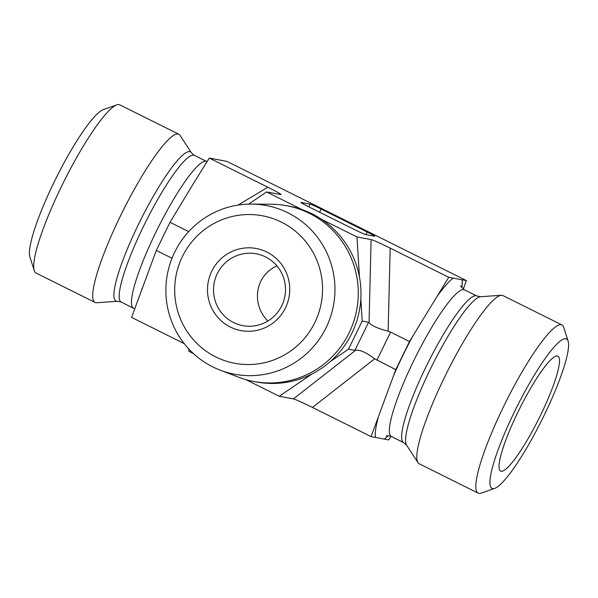 <?xml version="1.0" encoding="UTF-8"?>
<svg xmlns="http://www.w3.org/2000/svg" width="598" height="598" viewBox="0 0 598 598"><rect width="100%" height="100%" fill="white"/><g stroke="black" fill="none" stroke-linecap="round" stroke-linejoin="round"><path stroke-width="0.9" d="M265.519 256.908A36.538 35.97 100.6 0 1 283.631 301.16A36.538 35.97 100.6 0 1 242.781 325.626A36.538 35.97 100.6 0 1 214.166 283.078A36.538 35.97 100.6 0 1 256.258 253.806A36.538 35.97 100.6 0 1 265.519 256.908M266.902 252.057A41.755 41.105 -79.4 0 0 207.573 292.407A41.755 41.105 -79.4 0 0 271.387 324.168A41.755 41.105 -79.4 0 0 266.902 252.057M314.847 322.509A75.056 73.898 100.6 0 1 187.047 331.419A75.056 73.898 100.6 0 1 243.969 214.704A75.056 73.898 100.6 0 1 314.847 322.509M276.949 265.908C255.406 275.349 250.741 303.59 267.837 321.044M326.149 327.577A85.828 84.497 -79.4 0 0 251.429 204.105A85.828 84.497 -79.4 0 0 167.373 274.295A85.828 84.497 -79.4 0 0 220.258 370.184A85.828 84.497 -79.4 0 0 326.149 327.577M251.429 204.105L271.268 204.232A89.416 88.026 100.6 0 1 286.704 205.719A89.416 88.026 100.6 0 1 349.105 332.869A89.416 88.026 100.6 0 1 253.716 381.479A89.416 88.026 100.6 0 1 238.789 377.263L220.258 370.184M286.704 205.719L289.402 206.22A89.416 88.026 100.6 0 1 302.027 209.592A89.416 88.026 100.6 0 1 321.5 219.287L356.969 236.943L359.458 277.024A89.416 88.026 100.6 0 1 360.826 299.03L362.194 321.074L348.485 349.195L330.343 361.528A89.416 88.026 100.6 0 1 312.231 373.84L279.259 396.265L245.756 379.588M321.5 219.287A89.416 88.026 100.6 0 1 359.458 277.024M312.231 373.84A89.416 88.026 100.6 0 1 256.415 381.98L253.716 381.479M248.633 204.135L266.566 191.943L302.027 209.592M360.826 299.03A89.416 88.026 100.6 0 1 351.803 333.378A89.416 88.026 100.6 0 1 330.343 361.528M193.371 353.515L188.856 351.265L188.706 348.858M116.752 104.882L103.23 109.643A83.511 14.105 116.5 0 0 56.1 178.084A83.511 14.105 116.5 0 0 29.9 256.953L34.258 270.61A93.953 15.869 -63.5 0 1 63.732 181.889A93.953 15.869 -63.5 0 1 116.752 104.882A93.953 15.869 -63.5 0 1 119.077 104.613A93.953 15.869 -63.5 0 1 119.809 104.852L178.832 134.236A93.953 15.869 -63.5 0 1 180.028 135.35L191.375 152.782A83.346 14.075 116.5 0 0 140.567 220.139A83.346 14.075 116.5 0 0 117.462 301.272L121.259 302.057L134.714 308.897M117.462 301.272L96.712 302.73A93.953 15.869 -63.5 0 1 95.097 302.446L36.074 273.062A93.953 15.869 -63.5 0 1 34.258 270.61M95.097 302.446A93.953 15.869 -63.5 0 1 122.754 211.266A93.953 15.869 -63.5 0 1 178.832 134.236M390.92 436.316L388.715 439.926L371.059 436.607L395.786 369.639L409.495 341.525L448.762 277.285L466.425 280.604L226.941 161.393L209.285 158.074L192.728 184.722L170.011 222.314L156.302 250.427L131.575 317.396L184.214 343.603M279.259 396.265L293.401 398.918C296.017 399.621 302.371 402.461 312.47 407.447L371.059 436.607M466.425 280.604L463.286 289.103M557.381 355.989A64.203 10.846 -63.5 0 1 557.508 356.019A64.203 10.846 -63.5 0 1 540.173 416.036A64.203 10.846 -63.5 0 1 501.161 471.261A64.203 10.846 -63.5 0 1 500.324 470.888A64.203 10.846 -63.5 0 1 519.4 409.122A64.203 10.846 -63.5 0 1 557.381 355.989M568.1 341.047L563.742 327.39A93.953 15.869 116.5 0 0 561.926 324.938A93.953 15.869 116.5 0 0 505.856 401.968A93.953 15.869 116.5 0 0 478.191 493.148A93.953 15.869 116.5 0 0 478.923 493.387A93.953 15.869 116.5 0 0 481.248 493.118L494.77 488.357A83.511 14.105 -63.5 0 1 492.7 488.603A83.511 14.105 -63.5 0 1 518.982 402.708A83.511 14.105 -63.5 0 1 568.1 341.047A83.511 14.105 -63.5 0 1 541.9 419.916A83.511 14.105 -63.5 0 1 494.77 488.357M561.926 324.938L502.903 295.554A93.953 15.869 116.5 0 0 501.288 295.27A93.953 15.869 116.5 0 0 446.833 372.591A93.953 15.869 116.5 0 0 417.972 462.65A93.953 15.869 116.5 0 0 419.168 463.764L478.191 493.148M312.47 407.447L374.669 358.815L395.786 369.639M376.889 360.235L390.606 332.122L409.495 341.525M356.969 236.943L371.111 239.596C373.728 240.291 380.081 243.139 390.18 248.125L448.762 277.285M390.606 332.122L388.132 331.217C377.973 328.564 371.612 325.723 369.056 322.696L368.585 322.277L354.868 350.391L355.601 350.293L293.401 398.918M266.566 191.943L281.038 194.604C281.038 194.088 276.642 191.637 267.867 187.241L209.285 158.074M172.015 258.254L156.302 250.427M188.699 231.613L170.011 222.314M301.048 202.595L301.115 202.445A10.443 0.493 26 0 0 300.944 202.453A10.443 0.493 26 0 0 308.531 206.691L354.584 229.617A10.443 0.493 26 0 0 365.595 234.543L374.587 236.232A10.443 0.493 26 0 0 374.759 236.217A10.443 0.493 26 0 0 367.179 231.979L365.901 234.595M301.115 202.445L310.115 204.135L308.8 206.826M319.594 212.2L321.126 209.061A10.443 0.493 26 0 0 310.115 204.135M321.126 209.061L367.179 231.979M374.669 358.815C366.312 352.469 359.959 349.628 355.601 350.293M348.485 349.195L354.868 350.391M362.194 321.074L368.585 322.277M191.375 152.782L194.298 155.345L206.564 161.453A81.948 13.844 116.5 0 0 157.655 228.638A81.948 13.844 116.5 0 0 133.533 308.172M194.298 155.345A81.948 13.844 116.5 0 0 145.389 222.531A81.948 13.844 116.5 0 0 121.259 302.057M375.454 437.437A92.384 15.608 -63.5 0 1 378.534 416.365M393.611 375.537A92.384 15.608 -63.5 0 1 412.949 335.874M436.899 296.705A92.384 15.608 -63.5 0 1 453.164 278.115M462.03 279.774A92.384 15.608 -63.5 0 1 461.82 287.66M403.702 442.655A81.948 13.844 -63.5 0 1 427.832 363.128A81.948 13.844 -63.5 0 1 476.741 295.943L480.538 296.728A83.346 14.075 -63.5 0 0 432.227 365.318A83.346 14.075 -63.5 0 0 406.625 445.218L403.702 442.655L391.436 436.547A81.948 13.844 -63.5 0 1 415.558 357.021A81.948 13.844 -63.5 0 1 464.467 289.828C461.252 286.928 460.064 285.62 460.916 285.911M388.109 435.748A92.384 15.608 -63.5 0 1 384.32 439.096M390.18 248.125L388.132 331.217M267.867 187.241L237.952 205.114M371.111 239.596L369.056 322.696M206.564 161.453L207.08 161.684M193.019 184.274L192.728 184.722M141.674 289.38L141.898 288.677M391.436 436.547C388.775 435.68 387.018 435.523 386.166 436.077M476.741 295.943L464.467 289.828M406.625 445.218L417.972 462.65M480.538 296.728L501.288 295.27"/></g></svg>
